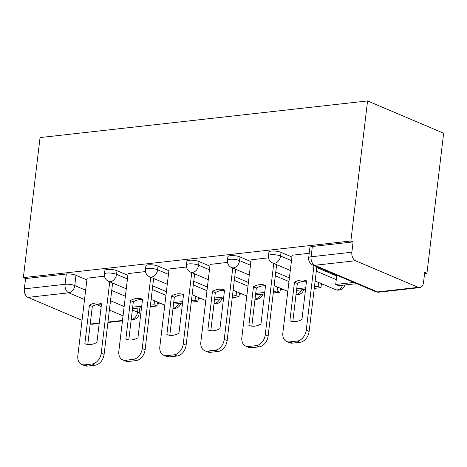 <?xml version="1.0" encoding="UTF-8"?>
<svg xmlns="http://www.w3.org/2000/svg" width="467" height="467" viewBox="0 0 467 467"><rect width="100%" height="100%" fill="white"/><g stroke="black" fill="none" stroke-linecap="round" stroke-linejoin="round"><path stroke-width="0.7" d="M127.882 275.332L117.007 270.72A6.923 1.804 -173.2 0 0 107.317 269.424A6.923 1.804 -173.2 0 0 104.877 270.486L104.445 274.135A6.923 1.804 6.8 0 1 106.879 273.078A6.923 1.804 6.8 0 1 116.575 274.368L127.45 278.98M168.891 270.743L158.015 266.132A6.923 1.804 -173.2 0 0 148.319 264.836A6.923 1.804 -173.2 0 0 145.885 265.898L145.447 269.552A6.923 1.804 6.8 0 1 147.887 268.49A6.923 1.804 6.8 0 1 157.577 269.78L168.453 274.392M209.893 266.155L199.018 261.543A6.923 1.804 -173.2 0 0 189.328 260.253A6.923 1.804 -173.2 0 0 186.888 261.31L186.456 264.964A6.923 1.804 6.8 0 1 188.89 263.902A6.923 1.804 6.8 0 1 198.586 265.192L209.461 269.803M250.902 261.567L240.026 256.955A6.923 1.804 -173.2 0 0 230.33 255.665A6.923 1.804 -173.2 0 0 227.896 256.727L227.458 260.376A6.923 1.804 6.8 0 1 229.898 259.313A6.923 1.804 6.8 0 1 239.589 260.609L250.464 265.221M291.904 256.978L281.029 252.367A6.923 1.804 -173.2 0 0 271.339 251.077A6.923 1.804 -173.2 0 0 268.899 252.139L268.467 255.788A6.923 1.804 6.8 0 1 270.901 254.725A6.923 1.804 6.8 0 1 280.597 256.021L291.472 260.633M157.256 303.422L159.988 303.118M198.265 298.833L200.997 298.53M239.267 294.251L241.999 293.941M280.276 289.663L283.008 289.353M321.278 285.074L324.01 284.771M424.591 273.516L426.949 273.253L443.65 133.2L367.57 100.936L350.869 240.99L23.35 277.632L40.051 137.572L367.57 100.936M82.064 320.309L27.985 297.38A6.923 4.466 -96.4 0 1 24.342 288.857L25.568 278.571L66.308 274.012A6.923 1.804 6.8 0 1 76.004 275.302L86.88 279.914M111.736 290.456L125.389 296.247M99.191 323.473L92.32 324.238A6.923 4.466 -96.4 0 1 90.756 323.999L90.254 323.783M25.568 278.571L23.35 277.632M418.274 287.357L355.504 260.738L314.764 265.297L377.534 291.916L418.274 287.357A6.923 4.466 83.6 0 0 419.839 287.602A6.923 4.466 83.6 0 0 423.505 282.599L424.731 272.314L426.949 273.253M353.087 241.929L312.341 246.488A6.923 1.804 -173.2 0 0 309.907 247.551L308.675 257.837A6.923 1.804 6.8 0 1 311.115 256.78L351.861 252.221L353.087 241.929L350.869 240.99M351.861 252.221A6.923 4.466 83.6 0 0 355.504 260.738M309.224 253.26L292.114 255.239M268.519 257.813L251.106 259.827M227.517 262.396L210.103 264.41M186.508 266.984L169.095 268.998M145.506 271.572L128.092 273.586M152.738 285.868L166.398 291.659M193.747 281.28L207.401 287.071M234.749 276.697L248.409 282.488M275.758 272.109L289.412 277.9M316.76 267.521L336.713 275.979M104.497 276.16L87.084 278.174M292.12 255.169L282.862 332.831A10.385 7.46 -67 0 0 286.691 341.511A10.385 7.46 -67 0 0 289.558 341.908L297.181 341.056A10.385 7.46 113 0 0 306.253 330.216L313.97 265.507M289.873 320.776A21.464 15.417 -67 0 0 301.968 319.422L306.562 280.871A21.464 15.417 113 0 0 294.473 282.226L289.873 320.776M336.806 275.191L335.703 284.461L338.587 285.681L356.753 283.65M335.703 284.461L353.869 282.424M286.691 341.511L289.575 342.731A10.385 7.46 -67 0 0 292.441 343.128L300.065 342.276A10.385 7.46 113 0 0 309.136 331.436L316.854 266.733M292.809 321.553L297.356 283.446A21.464 15.417 113 0 1 306.51 281.315M297.356 283.446L294.473 282.226M251.118 259.757L241.853 337.419A10.385 7.46 -67 0 0 245.689 346.1A10.385 7.46 -67 0 0 248.555 346.491L256.179 345.638A10.385 7.46 113 0 0 265.25 334.804L273.755 263.458M248.87 325.359A21.464 15.417 -67 0 0 260.96 324.01L265.56 285.46A21.464 15.417 113 0 0 253.464 286.814L248.87 325.359M314.273 288.402L320.975 287.654L321.448 283.679M296.592 289.849L297.578 290.27L305.546 289.377M314.46 286.837L318.091 286.429L320.975 287.654M296.714 288.822L305.733 287.812M318.564 282.459L318.091 286.429M245.689 346.1L248.572 347.32A10.385 7.46 -67 0 0 251.439 347.717L259.062 346.864A10.385 7.46 113 0 0 268.134 336.024L276.639 264.684M251.806 326.141L256.348 288.034A21.464 15.417 113 0 1 265.507 285.903M256.348 288.034L253.464 286.814M210.109 264.345L200.851 342.007A10.385 7.46 -67 0 0 204.68 350.688A10.385 7.46 -67 0 0 207.546 351.079L215.17 350.227A10.385 7.46 113 0 0 224.242 339.386L232.753 268.046M207.862 329.947A21.464 15.417 -67 0 0 219.957 328.599L224.551 290.048A21.464 15.417 113 0 0 212.462 291.402L207.862 329.947M273.265 292.99L279.966 292.237L280.439 288.267M255.589 294.438L256.576 294.858L264.544 293.965M273.452 291.426L277.083 291.017L279.966 292.237M255.712 293.41L264.731 292.4M277.556 287.047L277.083 291.017M204.68 350.688L207.564 351.908A10.385 7.46 -67 0 0 210.43 352.305L218.054 351.453A10.385 7.46 113 0 0 227.125 340.612L235.637 269.266M210.798 330.729L215.345 292.622A21.464 15.417 113 0 1 224.499 290.492M215.345 292.622L212.462 291.402M169.107 268.934L159.842 346.596A10.385 7.46 -67 0 0 163.678 355.27A10.385 7.46 -67 0 0 166.544 355.667L174.168 354.815A10.385 7.46 113 0 0 183.239 343.975L191.744 272.635M166.859 334.535A21.464 15.417 -67 0 0 178.949 333.181L183.549 294.636A21.464 15.417 113 0 0 171.453 295.985L166.859 334.535M232.262 297.578L238.964 296.825L239.437 292.856M214.581 299.026L215.567 299.44L223.535 298.553M232.449 296.008L236.08 295.605L238.964 296.825M214.703 297.993L223.722 296.983M236.553 291.636L236.08 295.605M163.678 355.27L166.561 356.496A10.385 7.46 -67 0 0 169.428 356.887L177.051 356.035A10.385 7.46 113 0 0 186.123 345.201L194.628 273.855M169.795 335.318L174.337 297.21A21.464 15.417 113 0 1 183.496 295.08M174.337 297.21L171.453 295.985M128.098 273.522L118.84 351.178A10.385 7.46 -67 0 0 122.669 359.859A10.385 7.46 -67 0 0 125.535 360.255L133.159 359.403A10.385 7.46 113 0 0 142.231 348.563L150.742 277.217M125.851 339.124A21.464 15.417 -67 0 0 137.946 337.769L142.54 299.219A21.464 15.417 113 0 0 130.451 300.573L125.851 339.124M191.254 302.161L197.955 301.413L198.428 297.444M173.578 303.614L174.565 304.029L182.533 303.141M191.441 300.596L195.072 300.193L197.955 301.413M173.701 302.581L182.72 301.571M195.545 296.218L195.072 300.193M122.669 359.859L125.553 361.084A10.385 7.46 -67 0 0 128.419 361.476L136.043 360.623A10.385 7.46 113 0 0 145.114 349.783L153.625 278.443M128.787 339.9L133.334 301.799A21.464 15.417 113 0 1 142.488 299.668M133.334 301.799L130.451 300.573M87.095 278.104L77.831 355.766A10.385 7.46 -67 0 0 81.667 364.447A10.385 7.46 -67 0 0 84.533 364.844L92.157 363.991A10.385 7.46 113 0 0 101.228 353.151L109.733 281.805M84.848 343.712A21.464 15.417 -67 0 0 96.938 342.358L101.537 303.807A21.464 15.417 113 0 0 89.442 305.161L84.848 343.712M150.251 306.749L156.953 306.002L157.426 302.032M132.57 308.197L133.556 308.617L141.524 307.724M150.438 305.184L154.069 304.776L156.953 306.002M132.692 307.169L141.711 306.159M154.542 300.806L154.069 304.776M81.667 364.447L84.55 365.673A10.385 7.46 -67 0 0 87.417 366.064L95.04 365.212A10.385 7.46 113 0 0 104.112 354.371L112.617 283.031M87.784 344.488L92.326 306.381A21.464 15.417 113 0 1 101.485 304.251M92.326 306.381L89.442 305.161M117.007 270.72L116.575 274.368A6.923 4.974 113 0 1 110.527 281.595A6.923 4.974 -67 0 1 108.613 281.332L126.277 288.822M158.015 266.132L157.577 269.78A6.923 4.974 113 0 1 151.53 277.007A6.923 4.974 -67 0 1 149.621 276.744L167.279 284.234M199.018 261.543L198.586 265.192A6.923 4.974 113 0 1 192.538 272.419A6.923 4.974 -67 0 1 190.624 272.156L208.288 279.645M240.026 256.955L239.589 260.609A6.923 4.974 113 0 1 233.541 267.83A6.923 4.974 -67 0 1 231.632 267.568L249.29 275.057M281.029 252.367L280.597 256.021A6.923 4.974 113 0 1 274.549 263.248A6.923 4.974 -67 0 1 272.635 262.985L290.299 270.475M76.004 275.302L74.778 285.594L85.654 290.205M110.504 300.742L124.164 306.533M132.354 310.012L137.549 312.213A6.923 1.804 6.8 0 1 139.166 313.62L139.849 307.916M138.039 308.115L137.549 312.213A6.923 4.974 -67 0 1 131.501 319.44L131.245 319.329M123.049 315.855L109.395 310.065M101.205 306.591L96.546 304.612M84.539 299.522L68.731 292.821L27.985 297.38M90.756 323.999L99.243 323.047M107.965 322.072L122.506 320.444M131.227 319.469L131.501 319.44A6.923 4.466 83.6 0 0 133.06 319.685A6.923 6.923 0 0 0 139.166 313.62M152.3 289.522L165.96 295.313M193.309 284.934L206.963 290.725M234.311 280.346L247.971 286.137M275.32 275.758L288.974 281.548M316.322 271.169L336.275 279.634M344.809 284.987A6.923 6.923 0 0 1 335.411 289.604A6.923 4.974 -67 0 0 337.32 289.867A6.923 4.974 -67 0 0 342.667 285.226M296.043 294.473A6.923 4.974 -67 0 0 296.317 294.449A6.923 4.974 -67 0 0 301.659 289.814M255.035 299.061A6.923 4.974 -67 0 0 255.309 299.038A6.923 4.974 -67 0 0 260.656 294.397M214.032 303.649A6.923 4.974 -67 0 0 214.306 303.626A6.923 4.974 -67 0 0 219.648 298.985M173.023 308.238A6.923 4.974 -67 0 0 173.298 308.214A6.923 4.974 -67 0 0 178.645 303.573M312.341 246.488L311.115 256.78A6.923 4.466 -96.4 0 0 314.764 265.297A6.923 4.974 113 0 1 312.849 265.034L375.62 291.653A6.923 6.923 0 0 0 379.093 292.161L419.839 287.602M66.308 274.012L65.082 284.298A6.923 1.804 6.8 0 1 74.778 285.594A6.923 4.974 -67 0 1 68.731 292.821A6.923 4.466 -96.4 0 1 65.082 284.298L24.342 288.857M379.093 292.161A6.923 4.466 83.6 0 1 377.534 291.916A6.923 4.974 113 0 1 375.62 291.653M309.136 331.436L306.253 330.216M292.441 343.128L289.558 341.908M300.065 342.276L297.181 341.056M268.134 336.024L265.25 334.804M251.439 347.717L248.555 346.491M259.062 346.864L256.179 345.638M227.125 340.612L224.242 339.386M210.43 352.305L207.546 351.079M218.054 351.453L215.17 350.227M186.123 345.201L183.239 343.975M169.428 356.887L166.544 355.667M177.051 356.035L174.168 354.815M145.114 349.783L142.231 348.563M128.419 361.476L125.535 360.255M136.043 360.623L133.159 359.403M104.112 354.371L101.228 353.151M87.417 366.064L84.533 364.844M95.04 365.212L92.157 363.991M335.411 289.604L315.149 281.011M268.467 255.788A6.923 6.923 0 0 0 272.635 262.985M296.02 294.654A6.923 6.923 0 0 0 303.801 289.575M287.8 291.39L274.147 285.6M227.458 260.376A6.923 6.923 0 0 0 231.632 267.568M255.011 299.242A6.923 6.923 0 0 0 262.798 294.157M246.798 295.979L233.138 290.188M186.456 264.964A6.923 6.923 0 0 0 190.624 272.156M214.009 303.824A6.923 6.923 0 0 0 221.79 298.746M205.789 300.567L192.135 294.776M145.447 269.552A6.923 6.923 0 0 0 149.621 276.744M173 308.413A6.923 6.923 0 0 0 180.787 303.334M164.787 305.149L151.127 299.359M104.445 274.135A6.923 6.923 0 0 0 108.613 281.332M107.912 322.493L122.453 320.87M131.174 319.895L133.06 319.685M308.675 257.837A6.923 6.923 0 0 0 312.849 265.034"/></g></svg>
